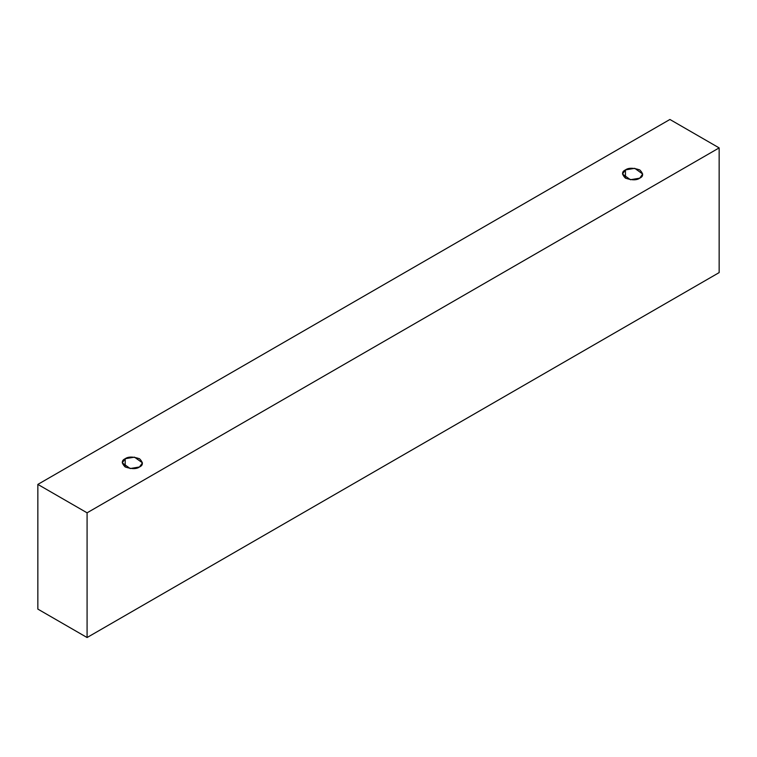 <?xml version="1.0" encoding="UTF-8"?>
<svg xmlns="http://www.w3.org/2000/svg" width="757" height="757" viewBox="0 0 757 757"><rect width="100%" height="100%" fill="white"/><g stroke="black" fill="none" stroke-linecap="round" stroke-linejoin="round"><path stroke-width="1.14" d="M87.083 637.526L719.15 272.596L719.15 147.899L87.083 512.82L87.083 637.526L87.083 512.82L37.85 484.404L669.917 119.474L719.15 147.899L719.15 272.596L87.083 637.526L37.85 609.101L37.85 484.404L37.85 609.101L87.083 637.526M87.083 512.82L719.15 147.899L669.917 119.474L37.85 484.404L87.083 512.82M125.198 458.723C128.17 456.537 132.929 456.537 139.487 458.723C143.272 462.508 143.272 465.262 139.487 466.974C136.515 469.16 131.756 469.16 125.198 466.974C121.413 463.189 121.413 460.445 125.198 458.723L122.237 462.849L130.185 468.555L139.487 466.974L142.448 462.849L134.5 457.152L125.198 458.723L125.198 466.974L125.198 458.723M625.452 169.909C628.424 167.723 633.193 167.723 639.741 169.909C643.526 173.694 643.526 176.447 639.741 178.16C636.769 180.346 632.01 180.346 625.452 178.16C621.667 174.375 621.667 171.621 625.452 169.909L622.491 174.034L630.439 179.731L639.741 178.16L642.702 174.034L634.763 168.328L625.452 169.909L625.452 178.16L625.452 169.909"/></g></svg>
